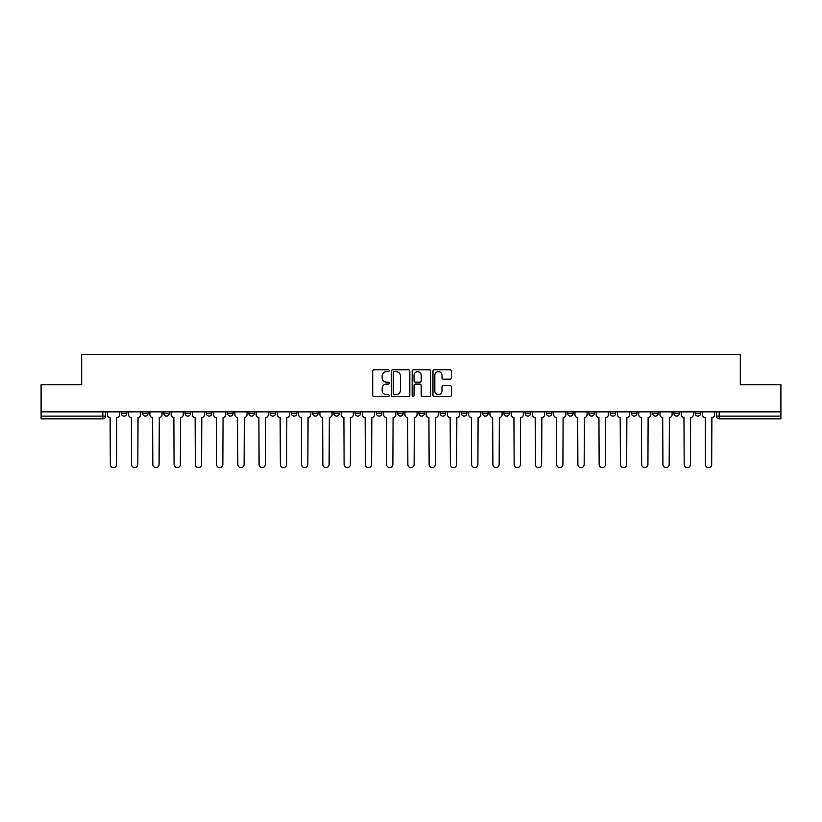 <?xml version="1.0" encoding="UTF-8"?>
<svg xmlns="http://www.w3.org/2000/svg" width="822" height="822" viewBox="0 0 822 822"><rect width="100%" height="100%" fill="white"/><g stroke="black" fill="none" stroke-linecap="round" stroke-linejoin="round"><path stroke-width="1.23" d="M389.207 370.701A0.935 0.935 0 0 0 388.261 369.766L374.061 369.766A1.336 1.336 0 0 0 372.715 371.102L372.715 395.177A1.336 1.336 0 0 0 374.061 396.512L388.261 396.512A0.935 0.935 0 0 0 389.207 395.577A0.935 0.935 0 0 0 388.261 394.642L386.422 394.642A4.274 4.274 0 0 1 382.148 390.358L382.148 388.354A4.274 4.274 0 0 1 386.422 384.08L388.261 384.08A0.935 0.935 0 0 0 389.207 383.134A0.935 0.935 0 0 0 388.261 382.199L386.422 382.199A4.274 4.274 0 0 1 382.148 377.925L382.148 375.921A4.274 4.274 0 0 1 386.422 371.636L388.261 371.636A0.935 0.935 0 0 0 389.207 370.701M695.207 411.884L695.207 413.384L700.652 413.384A2.723 2.723 0 0 1 697.929 416.107A2.723 2.723 0 0 1 695.207 413.384L695.207 411.884M673.948 411.884L673.948 413.384L679.404 413.384A2.723 2.723 0 0 1 676.67 416.107A2.723 2.723 0 0 1 673.948 413.384L673.948 411.884M546.424 411.884L546.424 413.384L551.87 413.384A2.723 2.723 0 0 1 549.147 416.107A2.723 2.723 0 0 1 546.424 413.384L546.424 411.884M525.176 411.884L525.176 413.384L530.622 413.384A2.723 2.723 0 0 1 527.899 416.107A2.723 2.723 0 0 1 525.176 413.384L525.176 411.884M503.917 411.884L503.917 413.384L509.363 413.384A2.723 2.723 0 0 1 506.64 416.107A2.723 2.723 0 0 1 503.917 413.384L503.917 411.884M461.409 411.884L461.409 413.384L466.855 413.384A2.723 2.723 0 0 1 464.132 416.107A2.723 2.723 0 0 1 461.409 413.384L461.409 411.884M418.901 413.384L418.901 411.884L418.901 413.384A2.723 2.723 0 0 0 421.624 416.107A2.723 2.723 0 0 1 418.901 413.384L424.347 413.384A2.723 2.723 0 0 1 421.624 416.107A2.723 2.723 0 0 0 424.347 413.384L424.347 411.884L424.347 413.384M397.653 413.384L397.653 411.884L397.653 413.384A2.723 2.723 0 0 0 400.376 416.107A2.723 2.723 0 0 1 397.653 413.384L403.099 413.384A2.723 2.723 0 0 1 400.376 416.107M376.394 413.384L376.394 411.884L376.394 413.384A2.723 2.723 0 0 0 379.117 416.107A2.723 2.723 0 0 1 376.394 413.384L381.84 413.384A2.723 2.723 0 0 1 379.117 416.107A2.723 2.723 0 0 0 381.84 413.384L381.84 411.884L381.84 413.384M355.145 411.884L355.145 413.384L360.591 413.384A2.723 2.723 0 0 1 357.868 416.107A2.723 2.723 0 0 1 355.145 413.384L355.145 411.884M333.886 411.884L333.886 413.384L339.332 413.384A2.723 2.723 0 0 1 336.609 416.107A2.723 2.723 0 0 1 333.886 413.384L333.886 411.884M312.637 411.884L312.637 413.384L318.083 413.384A2.723 2.723 0 0 1 315.36 416.107A2.723 2.723 0 0 1 312.637 413.384L312.637 411.884M291.378 413.384L291.378 411.884L291.378 413.384A2.723 2.723 0 0 0 294.101 416.107A2.723 2.723 0 0 1 291.378 413.384L296.824 413.384A2.723 2.723 0 0 1 294.101 416.107M248.871 413.384L248.871 411.884L248.871 413.384A2.723 2.723 0 0 0 251.594 416.107A2.723 2.723 0 0 1 248.871 413.384L254.317 413.384A2.723 2.723 0 0 1 251.594 416.107A2.723 2.723 0 0 0 254.317 413.384L254.317 411.884L254.317 413.384M227.612 413.384L227.612 411.884L227.612 413.384A2.723 2.723 0 0 0 230.345 416.107A2.723 2.723 0 0 1 227.612 413.384L233.068 413.384A2.723 2.723 0 0 1 230.345 416.107A2.723 2.723 0 0 0 233.068 413.384L233.068 411.884L233.068 413.384M206.363 413.384L206.363 411.884L206.363 413.384A2.723 2.723 0 0 0 209.086 416.107A2.723 2.723 0 0 1 206.363 413.384L211.809 413.384A2.723 2.723 0 0 1 209.086 416.107A2.723 2.723 0 0 0 211.809 413.384L211.809 411.884L211.809 413.384M185.104 413.384L185.104 411.884L185.104 413.384A2.723 2.723 0 0 0 187.837 416.107A2.723 2.723 0 0 1 185.104 413.384L190.56 413.384A2.723 2.723 0 0 1 187.837 416.107M163.855 413.384L163.855 411.884L163.855 413.384A2.723 2.723 0 0 0 166.578 416.107A2.723 2.723 0 0 1 163.855 413.384L169.301 413.384A2.723 2.723 0 0 1 166.578 416.107A2.723 2.723 0 0 0 169.301 413.384L169.301 411.884L169.301 413.384M142.596 413.384L142.596 411.884L142.596 413.384A2.723 2.723 0 0 0 145.33 416.107A2.723 2.723 0 0 1 142.596 413.384L148.052 413.384A2.723 2.723 0 0 1 145.33 416.107A2.723 2.723 0 0 0 148.052 413.384L148.052 411.884L148.052 413.384M450.086 379.189A1.336 1.336 0 0 0 451.422 377.853L451.422 371.102A1.336 1.336 0 0 0 450.086 369.766L434.304 369.766A1.336 1.336 0 0 0 432.968 371.102L432.968 395.177A1.336 1.336 0 0 0 434.304 396.512L450.086 396.512A1.336 1.336 0 0 0 451.422 395.177L451.422 387.018A1.336 1.336 0 0 0 450.086 385.682L443.325 385.682A1.336 1.336 0 0 0 441.989 387.018L441.989 391.067A3.576 3.576 0 0 1 438.414 394.642A3.576 3.576 0 0 1 434.838 391.067L434.838 375.212A3.576 3.576 0 0 1 438.414 371.636A3.576 3.576 0 0 1 441.989 375.212L441.989 377.853A1.336 1.336 0 0 0 443.325 379.189L450.086 379.189M41.1 411.884L41.1 384.778L81.697 384.778L81.697 354.395L740.303 354.395L740.303 384.778L780.9 384.778L780.9 411.884L41.1 411.884L41.1 416.107L105.545 416.107L105.545 411.884L105.545 416.107A2.723 2.723 0 0 1 102.822 418.83L41.1 418.83L41.1 416.107M409.829 371.102A1.336 1.336 0 0 0 408.493 369.766L392.711 369.766A1.336 1.336 0 0 0 391.375 371.102L391.375 395.177A1.336 1.336 0 0 0 392.711 396.512L408.493 396.512A1.336 1.336 0 0 0 409.829 395.177L409.829 371.102M413.507 369.766L429.29 369.766A1.336 1.336 0 0 1 430.625 371.102L430.625 395.177A1.336 1.336 0 0 1 429.29 396.512L422.539 396.512A1.336 1.336 0 0 1 421.193 395.177L421.193 385.415A1.336 1.336 0 0 0 419.857 384.08L415.377 384.08A1.336 1.336 0 0 0 414.041 385.415L414.041 395.577A0.935 0.935 0 0 1 413.106 396.512A0.935 0.935 0 0 1 412.171 395.577L412.171 371.102A1.336 1.336 0 0 1 413.507 369.766M716.455 411.884L716.455 416.107L780.9 416.107L780.9 418.83L719.178 418.83A2.723 2.723 0 0 1 716.455 416.107L716.455 411.884M780.9 411.884L780.9 416.107M700.652 411.884L700.652 413.384M679.404 411.884L679.404 413.384L679.404 411.884M658.145 411.884L658.145 413.384A2.723 2.723 0 0 1 655.422 416.107A2.723 2.723 0 0 1 652.699 413.384L658.145 413.384M652.699 411.884L652.699 413.384M636.896 411.884L636.896 413.384A2.723 2.723 0 0 1 634.163 416.107A2.723 2.723 0 0 1 631.44 413.384L636.896 413.384M631.44 411.884L631.44 413.384M615.637 411.884L615.637 413.384A2.723 2.723 0 0 1 612.914 416.107A2.723 2.723 0 0 1 610.191 413.384L615.637 413.384M610.191 411.884L610.191 413.384M594.388 411.884L594.388 413.384A2.723 2.723 0 0 1 591.655 416.107A2.723 2.723 0 0 1 588.932 413.384L594.388 413.384M588.932 411.884L588.932 413.384M573.129 411.884L573.129 413.384A2.723 2.723 0 0 1 570.406 416.107A2.723 2.723 0 0 1 567.683 413.384L573.129 413.384M567.683 411.884L567.683 413.384M551.87 411.884L551.87 413.384A2.723 2.723 0 0 1 549.147 416.107M530.622 411.884L530.622 413.384M509.363 413.384L509.363 411.884L509.363 413.384A2.723 2.723 0 0 1 506.64 416.107M488.114 411.884L488.114 413.384A2.723 2.723 0 0 1 485.391 416.107A2.723 2.723 0 0 1 482.668 413.384A2.723 2.723 0 0 0 485.391 416.107A2.723 2.723 0 0 0 488.114 413.384L482.668 413.384L482.668 411.884M466.855 413.384L466.855 411.884L466.855 413.384A2.723 2.723 0 0 1 464.132 416.107M445.606 411.884L445.606 413.384A2.723 2.723 0 0 1 442.883 416.107A2.723 2.723 0 0 1 440.16 413.384A2.723 2.723 0 0 0 442.883 416.107M440.16 411.884L440.16 413.384L445.606 413.384M403.099 411.884L403.099 413.384L403.099 411.884M360.591 413.384L360.591 411.884L360.591 413.384A2.723 2.723 0 0 1 357.868 416.107M339.332 413.384L339.332 411.884L339.332 413.384A2.723 2.723 0 0 1 336.609 416.107M318.083 413.384L318.083 411.884L318.083 413.384A2.723 2.723 0 0 1 315.36 416.107M296.824 411.884L296.824 413.384L296.824 411.884M275.576 413.384L275.576 411.884L275.576 413.384A2.723 2.723 0 0 1 272.853 416.107A2.723 2.723 0 0 1 270.13 413.384L275.576 413.384A2.723 2.723 0 0 1 272.853 416.107M270.13 411.884L270.13 413.384M190.56 411.884L190.56 413.384L190.56 411.884M126.794 411.884L126.794 413.384A2.723 2.723 0 0 1 124.071 416.107A2.723 2.723 0 0 1 121.348 413.384A2.723 2.723 0 0 0 124.071 416.107A2.723 2.723 0 0 0 126.794 413.384L126.794 411.884M121.348 411.884L121.348 413.384L126.794 413.384M102.822 411.884L102.822 418.83A2.723 2.723 0 0 0 105.545 416.107M394.18 371.636A0.935 0.935 0 0 0 393.245 372.572L393.245 393.707A0.935 0.935 0 0 0 394.18 394.642L396.122 394.642A4.274 4.274 0 0 0 400.406 390.358L400.406 375.921A4.274 4.274 0 0 0 396.122 371.636L394.18 371.636M421.193 375.284A3.576 3.576 0 0 0 417.617 371.708A3.576 3.576 0 0 0 414.041 375.284L414.041 380.863A1.336 1.336 0 0 0 415.377 382.199L419.857 382.199A1.336 1.336 0 0 0 421.193 380.863L421.193 375.284M107.384 414.75L107.384 411.884L107.384 414.75A2.723 2.723 0 0 0 110.107 417.473L110.312 464.471A3.134 3.134 0 0 0 113.446 467.605A3.134 3.134 0 0 0 116.58 464.471L116.786 417.473A2.723 2.723 0 0 0 119.509 414.75L119.509 411.884L119.509 414.75M110.107 417.473L110.312 464.471M116.58 464.471L116.786 417.473M128.633 414.75L128.633 411.884L128.633 414.75A2.723 2.723 0 0 0 131.366 417.473L131.561 464.471A3.134 3.134 0 0 0 134.695 467.605A3.134 3.134 0 0 0 137.829 464.471L138.034 417.473A2.723 2.723 0 0 0 140.757 414.75L140.757 411.884L140.757 414.75M149.892 414.75L149.892 411.884L149.892 414.75A2.723 2.723 0 0 0 152.615 417.473L152.82 464.471A3.134 3.134 0 0 0 155.954 467.605A3.134 3.134 0 0 0 159.088 464.471L159.293 417.473A2.723 2.723 0 0 0 162.016 414.75L162.016 411.884L162.016 414.75M131.366 417.473L131.561 464.471M137.829 464.471L138.034 417.473M152.615 417.473L152.82 464.471M159.088 464.471L159.293 417.473M171.14 414.75L171.14 411.884L171.14 414.75A2.723 2.723 0 0 0 173.874 417.473L174.069 464.471A3.134 3.134 0 0 0 177.203 467.605A3.134 3.134 0 0 0 180.337 464.471L180.542 417.473A2.723 2.723 0 0 0 183.265 414.75L183.265 411.884L183.265 414.75M192.399 414.75L192.399 411.884L192.399 414.75A2.723 2.723 0 0 0 195.122 417.473L195.328 464.471A3.134 3.134 0 0 0 198.462 467.605A3.134 3.134 0 0 0 201.596 464.471L201.801 417.473A2.723 2.723 0 0 0 204.524 414.75L204.524 411.884L204.524 414.75M213.648 414.75L213.648 411.884L213.648 414.75A2.723 2.723 0 0 0 216.381 417.473L216.576 464.471A3.134 3.134 0 0 0 219.71 467.605A3.134 3.134 0 0 0 222.844 464.471L223.05 417.473A2.723 2.723 0 0 0 225.773 414.75L225.773 411.884L225.773 414.75M173.874 417.473L174.069 464.471M180.337 464.471L180.542 417.473M195.122 417.473L195.328 464.471M201.596 464.471L201.801 417.473M216.381 417.473L216.576 464.471M222.844 464.471L223.05 417.473M234.907 414.75L234.907 411.884L234.907 414.75A2.723 2.723 0 0 0 237.63 417.473L237.835 464.471A3.134 3.134 0 0 0 240.969 467.605A3.134 3.134 0 0 0 244.103 464.471L244.309 417.473A2.723 2.723 0 0 0 247.032 414.75L247.032 411.884L247.032 414.75M237.63 417.473L237.835 464.471M244.103 464.471L244.309 417.473M256.156 414.75L256.156 411.884L256.156 414.75A2.723 2.723 0 0 0 258.889 417.473L259.084 464.471A3.134 3.134 0 0 0 262.218 467.605A3.134 3.134 0 0 0 265.352 464.471L265.557 417.473A2.723 2.723 0 0 0 268.28 414.75L268.28 411.884L268.28 414.75M258.889 417.473L259.084 464.471M265.352 464.471L265.557 417.473M277.415 414.75L277.415 411.884L277.415 414.75A2.723 2.723 0 0 0 280.138 417.473L280.343 464.471A3.134 3.134 0 0 0 283.477 467.605A3.134 3.134 0 0 0 286.611 464.471L286.816 417.473A2.723 2.723 0 0 0 289.539 414.75L289.539 411.884L289.539 414.75M280.138 417.473L280.343 464.471M286.611 464.471L286.816 417.473M298.663 414.75L298.663 411.884L298.663 414.75A2.723 2.723 0 0 0 301.397 417.473L301.592 464.471A3.134 3.134 0 0 0 304.726 467.605A3.134 3.134 0 0 0 307.86 464.471L308.065 417.473A2.723 2.723 0 0 0 310.798 414.75L310.798 411.884L310.798 414.75M301.397 417.473L301.592 464.471M307.86 464.471L308.065 417.473M319.922 414.75L319.922 411.884L319.922 414.75A2.723 2.723 0 0 0 322.645 417.473L322.851 464.471A3.134 3.134 0 0 0 325.985 467.605A3.134 3.134 0 0 0 329.119 464.471L329.324 417.473A2.723 2.723 0 0 0 332.047 414.75L332.047 411.884L332.047 414.75M322.645 417.473L322.851 464.471M329.119 464.471L329.324 417.473M341.171 414.75L341.171 411.884L341.171 414.75A2.723 2.723 0 0 0 343.904 417.473L344.11 464.471A3.134 3.134 0 0 0 347.233 467.605A3.134 3.134 0 0 0 350.367 464.471L350.573 417.473A2.723 2.723 0 0 0 353.306 414.75L353.306 411.884L353.306 414.75M343.904 417.473L344.11 464.471M350.367 464.471L350.573 417.473M362.43 414.75L362.43 411.884L362.43 414.75A2.723 2.723 0 0 0 365.153 417.473L365.358 464.471A3.134 3.134 0 0 0 368.492 467.605A3.134 3.134 0 0 0 371.626 464.471L371.832 417.473A2.723 2.723 0 0 0 374.555 414.75L374.555 411.884L374.555 414.75M365.153 417.473L365.358 464.471M371.626 464.471L371.832 417.473M383.679 414.75L383.679 411.884L383.679 414.75A2.723 2.723 0 0 0 386.412 417.473L386.617 464.471A3.134 3.134 0 0 0 389.741 467.605A3.134 3.134 0 0 0 392.875 464.471L393.08 417.473A2.723 2.723 0 0 0 395.814 414.75L395.814 411.884L395.814 414.75M386.412 417.473L386.617 464.471M392.875 464.471L393.08 417.473M404.938 414.75L404.938 411.884L404.938 414.75A2.723 2.723 0 0 0 407.661 417.473L407.866 464.471A3.134 3.134 0 0 0 411 467.605A3.134 3.134 0 0 0 414.134 464.471L414.339 417.473A2.723 2.723 0 0 0 417.062 414.75L417.062 411.884L417.062 414.75M407.661 417.473L407.866 464.471M414.134 464.471L414.339 417.473M426.186 414.75L426.186 411.884L426.186 414.75A2.723 2.723 0 0 0 428.92 417.473L429.125 464.471A3.134 3.134 0 0 0 432.259 467.605A3.134 3.134 0 0 0 435.383 464.471L435.588 417.473A2.723 2.723 0 0 0 438.321 414.75L438.321 411.884L438.321 414.75M428.92 417.473L429.125 464.471M435.383 464.471L435.588 417.473M447.445 414.75L447.445 411.884L447.445 414.75A2.723 2.723 0 0 0 450.168 417.473L450.374 464.471A3.134 3.134 0 0 0 453.508 467.605A3.134 3.134 0 0 0 456.642 464.471L456.847 417.473A2.723 2.723 0 0 0 459.57 414.75L459.57 411.884L459.57 414.75M450.168 417.473L450.374 464.471M456.642 464.471L456.847 417.473M468.694 414.75L468.694 411.884L468.694 414.75A2.723 2.723 0 0 0 471.427 417.473L471.633 464.471A3.134 3.134 0 0 0 474.767 467.605A3.134 3.134 0 0 0 477.89 464.471L478.096 417.473A2.723 2.723 0 0 0 480.829 414.75L480.829 411.884L480.829 414.75M471.427 417.473L471.633 464.471M477.89 464.471L478.096 417.473M489.953 414.75L489.953 411.884L489.953 414.75A2.723 2.723 0 0 0 492.676 417.473L492.881 464.471A3.134 3.134 0 0 0 496.015 467.605A3.134 3.134 0 0 0 499.149 464.471L499.355 417.473A2.723 2.723 0 0 0 502.078 414.75L502.078 411.884L502.078 414.75M492.676 417.473L492.881 464.471M499.149 464.471L499.355 417.473M511.202 414.75L511.202 411.884L511.202 414.75A2.723 2.723 0 0 0 513.935 417.473L514.14 464.471A3.134 3.134 0 0 0 517.274 467.605A3.134 3.134 0 0 0 520.408 464.471L520.603 417.473A2.723 2.723 0 0 0 523.337 414.75L523.337 411.884L523.337 414.75M513.935 417.473L514.14 464.471M520.408 464.471L520.603 417.473M532.461 414.75L532.461 411.884L532.461 414.75A2.723 2.723 0 0 0 535.184 417.473L535.389 464.471A3.134 3.134 0 0 0 538.523 467.605A3.134 3.134 0 0 0 541.657 464.471L541.862 417.473A2.723 2.723 0 0 0 544.585 414.75L544.585 411.884L544.585 414.75M535.184 417.473L535.389 464.471M541.657 464.471L541.862 417.473M553.72 414.75L553.72 411.884L553.72 414.75A2.723 2.723 0 0 0 556.443 417.473L556.648 464.471A3.134 3.134 0 0 0 559.782 467.605A3.134 3.134 0 0 0 562.916 464.471L563.111 417.473A2.723 2.723 0 0 0 565.844 414.75L565.844 411.884L565.844 414.75M556.443 417.473L556.648 464.471M562.916 464.471L563.111 417.473M574.968 414.75L574.968 411.884L574.968 414.75A2.723 2.723 0 0 0 577.691 417.473L577.897 464.471A3.134 3.134 0 0 0 581.031 467.605A3.134 3.134 0 0 0 584.165 464.471L584.37 417.473A2.723 2.723 0 0 0 587.093 414.75L587.093 411.884L587.093 414.75M577.691 417.473L577.897 464.471M584.165 464.471L584.37 417.473M596.227 414.75L596.227 411.884L596.227 414.75A2.723 2.723 0 0 0 598.95 417.473L599.156 464.471A3.134 3.134 0 0 0 602.29 467.605A3.134 3.134 0 0 0 605.424 464.471L605.619 417.473A2.723 2.723 0 0 0 608.352 414.75L608.352 411.884L608.352 414.75M598.95 417.473L599.156 464.471M605.424 464.471L605.619 417.473M617.476 414.75L617.476 411.884L617.476 414.75A2.723 2.723 0 0 0 620.199 417.473L620.404 464.471A3.134 3.134 0 0 0 623.538 467.605A3.134 3.134 0 0 0 626.672 464.471L626.878 417.473A2.723 2.723 0 0 0 629.601 414.75L629.601 411.884L629.601 414.75M620.199 417.473L620.404 464.471M626.672 464.471L626.878 417.473M638.735 414.75L638.735 411.884L638.735 414.75A2.723 2.723 0 0 0 641.458 417.473L641.663 464.471A3.134 3.134 0 0 0 644.797 467.605A3.134 3.134 0 0 0 647.931 464.471L648.126 417.473A2.723 2.723 0 0 0 650.86 414.75L650.86 411.884L650.86 414.75M641.458 417.473L641.663 464.471M647.931 464.471L648.126 417.473M659.984 414.75L659.984 411.884L659.984 414.75A2.723 2.723 0 0 0 662.707 417.473L662.912 464.471A3.134 3.134 0 0 0 666.046 467.605A3.134 3.134 0 0 0 669.18 464.471L669.385 417.473A2.723 2.723 0 0 0 672.108 414.75L672.108 411.884L672.108 414.75M662.707 417.473L662.912 464.471M669.18 464.471L669.385 417.473M681.243 414.75L681.243 411.884L681.243 414.75A2.723 2.723 0 0 0 683.966 417.473L684.171 464.471A3.134 3.134 0 0 0 687.305 467.605A3.134 3.134 0 0 0 690.439 464.471L690.634 417.473A2.723 2.723 0 0 0 693.367 414.75L693.367 411.884L693.367 414.75M683.966 417.473L684.171 464.471M690.439 464.471L690.634 417.473M702.491 414.75L702.491 411.884L702.491 414.75A2.723 2.723 0 0 0 705.214 417.473L705.42 464.471A3.134 3.134 0 0 0 708.554 467.605A3.134 3.134 0 0 0 711.688 464.471L711.893 417.473A2.723 2.723 0 0 0 714.616 414.75L714.616 411.884L714.616 414.75M705.214 417.473L705.42 464.471M711.688 464.471L711.893 417.473M719.178 411.884L719.178 418.83"/></g></svg>
